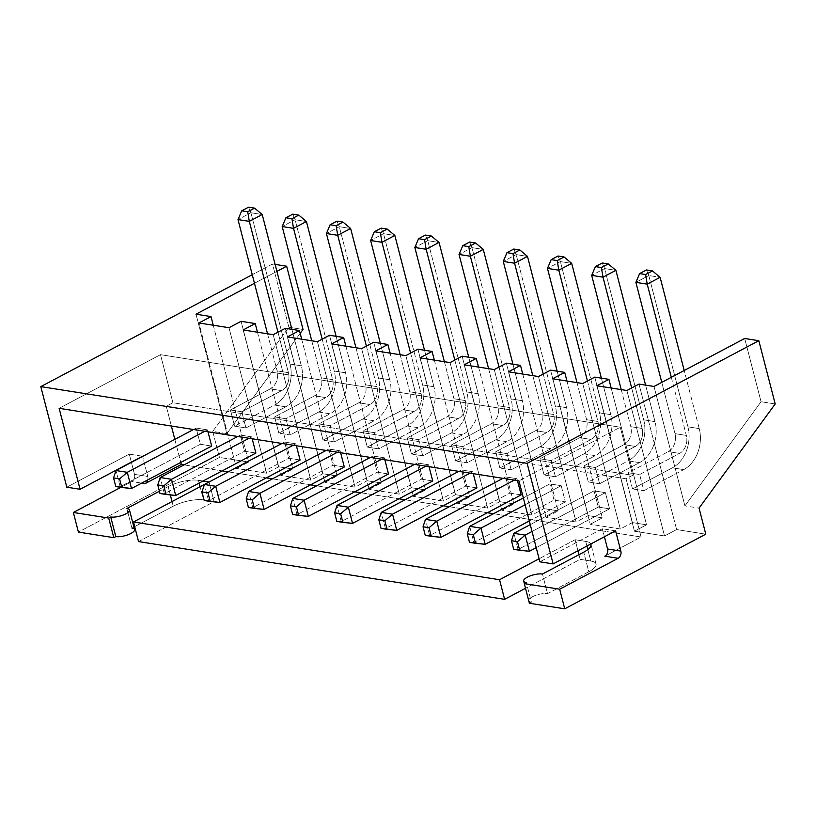 <?xml version="1.0" encoding="UTF-8"?>
<svg xmlns="http://www.w3.org/2000/svg" width="816" height="816" viewBox="0 0 816 816"><rect width="100%" height="100%" fill="white"/><g stroke="black" fill="none" stroke-linecap="round" stroke-linejoin="round"><path stroke-width="0.61" stroke-dasharray="4.08 3.06" d="M219.463 457.439L212.731 431.389L288.874 327.236L272.513 263.986L252.256 274.706L272.513 263.986L288.874 327.236L303.022 329.47L288.874 327.236L212.731 431.389L226.879 433.622L195.993 314.201L226.879 433.622L300.176 333.356L226.879 433.622L212.731 431.389L219.463 457.439L248.645 462.05L219.463 457.439L78.418 532.093L219.463 457.439M66.81 487.183L129.275 454.124L131.345 462.142L129.275 454.124L66.81 487.183M131.407 462.366L134.507 474.361A5.518 4.202 -81 0 1 131.784 481.562L120.839 487.346L131.784 481.562L141.668 483.123L131.784 481.562A5.518 4.202 -81 0 0 134.507 474.361L131.407 462.366M632.4 522.587L594.782 377.125L632.4 522.587L646.547 524.821L632.4 522.587L620.313 528.992L590.243 524.249L552.626 378.777L590.243 524.249L620.313 528.992L632.4 522.587M611.164 388.008L646.547 524.821L634.46 531.216L664.52 535.959L676.617 529.564L638.989 384.091L676.617 529.564L705.789 534.174L676.617 529.564L664.52 535.959L634.46 531.216L596.843 385.754L634.46 531.216L646.547 524.821L611.164 388.008M588.193 515.62L550.565 370.148L588.193 515.62L602.341 517.844L588.193 515.62L576.096 522.016L546.037 517.273L576.096 522.016L588.193 515.62M566.957 381.041L602.341 517.844L590.243 524.249L602.341 517.844L566.957 381.041M543.976 508.643L506.359 363.171L543.976 508.643L558.124 510.877L543.976 508.643L531.889 515.039L501.83 510.296L531.889 515.039L543.976 508.643M522.74 374.065L558.124 510.877L546.037 517.273L508.419 371.8L546.037 517.273L558.124 510.877L522.74 374.065M499.769 501.667L462.142 356.194L499.769 501.667L513.917 503.9L499.769 501.667L487.672 508.062L457.613 503.319L487.672 508.062L499.769 501.667M478.533 367.088L513.917 503.9L501.83 510.296L464.202 364.823L501.83 510.296L513.917 503.9L478.533 367.088M455.552 494.69L417.935 349.217L455.552 494.69L469.7 496.924L455.552 494.69L443.465 501.085L413.406 496.342L443.465 501.085L455.552 494.69M434.326 360.111L469.7 496.924L457.613 503.319L419.995 357.847L457.613 503.319L469.7 496.924L434.326 360.111M411.346 487.713L373.718 342.241L411.346 487.713L425.493 489.947L411.346 487.713L399.259 494.108L369.189 489.365L399.259 494.108L411.346 487.713M390.109 353.134L425.493 489.947L413.406 496.342L375.778 350.88L413.406 496.342L425.493 489.947L390.109 353.134M367.129 480.736L329.511 335.274L367.129 480.736L381.276 482.97L367.129 480.736L355.042 487.142L324.982 482.399L355.042 487.142L367.129 480.736M345.902 346.157L381.276 482.97L369.189 489.365L331.571 343.903L369.189 489.365L381.276 482.97L345.902 346.157M322.922 473.77L285.304 328.297L322.922 473.77L337.069 475.993L322.922 473.77L310.835 480.165L280.765 475.422L310.835 480.165L322.922 473.77M301.685 339.191L337.069 475.993L324.982 482.399L287.354 336.926L324.982 482.399L337.069 475.993L301.685 339.191M278.705 466.793L241.087 321.32L278.705 466.793L292.852 469.027L278.705 466.793L266.618 473.188L236.558 468.445L198.931 322.973L236.558 468.445L266.618 473.188L278.705 466.793M257.479 332.214L292.852 469.027L280.765 475.422L243.148 329.95L280.765 475.422L292.852 469.027L257.479 332.214M654.024 386.468L684.91 505.879L699.057 508.113L684.91 505.879L761.053 401.727L744.692 338.477L761.053 401.727L775.2 403.961L761.053 401.727L684.91 505.879L654.024 386.468M213.262 325.237L248.645 462.05L236.558 468.445L248.645 462.05L213.262 325.237M582.695 383.52L620.313 528.992L582.695 383.52M599.617 483.745L595.435 467.548L584.113 465.763L588.305 481.96L599.617 483.745L639.52 462.631A31.457 23.939 99 0 0 655.024 421.627L645.589 385.132L655.024 421.627L643.712 419.842A31.457 23.939 -81 0 1 628.198 460.846L588.305 481.96L584.113 465.763L595.435 467.548L599.617 483.745L588.305 481.96L628.198 460.846L639.52 462.631L599.617 483.745M254.459 283.264L276.91 271.381L254.459 283.264M275.104 264.394L272.513 263.986L275.104 264.394M229 327.716L266.618 473.188L229 327.716M245.932 427.941L241.74 411.754L230.418 409.969L234.61 426.156L245.932 427.941L285.824 406.827A31.457 23.939 99 0 0 301.339 365.833L291.893 329.338L301.339 365.833L290.017 364.048A31.457 23.939 -81 0 1 274.502 405.042L234.61 426.156L230.418 409.969L241.74 411.754L245.932 427.941L234.61 426.156L274.502 405.042L285.824 406.827L245.932 427.941M528.768 600.668A11.036 3.55 165.5 0 0 531.389 602.167L526.32 582.563L531.389 602.167L529.38 603.238L531.389 602.167A11.036 3.55 165.5 0 1 532.379 596.792A11.036 3.55 165.5 0 1 547.516 593.64L588.815 571.781A22.073 7.099 -14.5 0 0 590.794 561.01L580.176 559.337L525.514 588.275L580.176 559.337L578.983 554.696L580.176 559.337L590.794 561.01A22.073 7.099 165.5 0 1 596.047 564.019A22.073 7.099 165.5 0 1 588.815 571.781L583.746 552.167L588.815 571.781L547.516 593.64L542.446 574.036L547.516 593.64A11.036 3.55 165.5 0 0 535.265 595.507A11.036 3.55 165.5 0 0 528.768 600.668L524.351 583.603M138.547 541.579L214.108 501.585L203.5 499.912A22.073 7.099 -14.5 0 0 173.227 506.216L134.681 526.616L173.227 506.216A22.073 7.099 165.5 0 1 203.5 499.912L200.083 486.713L203.5 499.912L214.108 501.585L209.039 481.981L214.108 501.585L138.547 541.579M131.927 528.074L133.895 527.034L131.927 528.074L126.857 508.47L131.927 528.074A11.036 3.55 165.5 0 1 134.548 529.574M142.535 456.215L129.275 454.124L142.535 456.215M615.601 530.849L602.33 528.758L539.876 561.816L602.33 528.758L615.601 530.849M147.747 479.9A5.518 4.202 99 0 0 147.767 476.462L142.596 456.45L147.767 476.462L134.507 474.361L147.767 476.462A5.518 4.202 99 0 1 147.747 479.9M59.129 408.316L160.487 354.685L172.921 402.747L166.27 406.266L171.38 426.023L166.27 406.266L172.921 402.747L632.716 475.289L626.066 478.808L166.27 406.266L626.066 478.808L632.716 475.289L620.282 427.217L160.487 354.685L172.921 402.747L632.716 475.289L620.282 427.217L518.935 480.859L620.282 427.217L160.487 354.685L59.129 408.316M174.828 439.385L180.785 462.417L174.828 439.385M604.411 536.775L602.33 528.758L604.411 536.775M575.107 539.733L539.09 558.797L575.107 539.733L577.963 550.769L575.107 539.733L585.725 541.406L575.107 539.733M203.011 481.032L198.431 480.308A22.073 7.099 -14.5 0 0 168.157 486.601L159.406 491.242L168.157 486.601L170.309 494.924L168.157 486.601A22.073 7.099 -14.5 0 1 198.431 480.308L203.011 481.032M184.039 464.885L222.156 470.903L184.039 464.885M228.256 471.862L266.363 477.87L228.256 471.862M272.462 478.839L310.58 484.847L272.462 478.839M316.679 485.816L354.787 491.824L316.679 485.816M360.886 492.782L399.004 498.8L360.886 492.782M405.103 499.759L443.21 505.777L405.103 499.759M449.31 506.736L487.417 512.754L449.31 506.736M604.891 556.165L641.111 536.999L493.517 513.713L641.111 536.999L604.85 556.196M590.815 543.966A22.073 7.099 -14.5 0 0 585.725 541.406L586.918 546.026L585.725 541.406A22.073 7.099 -14.5 0 1 590.815 543.966M587.836 549.586L590.794 561.01L587.836 549.586M199.145 483.072L198.431 480.308L199.145 483.072M172.033 501.565L173.227 506.216L172.033 501.565M641.111 536.999L626.066 478.808L641.111 536.999M605.39 492.65L609.583 508.847L598.261 507.062L594.068 490.865L605.39 492.65L532.022 531.481L605.39 492.65L594.068 490.865L598.261 507.062L518.058 549.505L513.876 533.317L518.058 549.505L598.261 507.062L609.583 508.847L605.39 492.65M561.184 485.683L565.366 501.871L554.044 500.086L549.862 483.898L561.184 485.683L525.116 504.767L561.184 485.683L549.862 483.898L523.352 497.923L549.862 483.898L554.044 500.086L473.851 542.528L469.659 526.34L473.851 542.528L554.044 500.086L565.366 501.871L561.184 485.683M516.967 478.706L517.466 480.624L516.967 478.706L514.284 480.124L516.967 478.706L505.645 476.921L516.967 478.706M521.159 494.894L509.837 493.109L505.645 476.921L502.962 478.339L505.645 476.921L509.837 493.109L521.159 494.894M472.76 471.73L473.249 473.657L472.76 471.73L470.067 473.147L472.76 471.73L461.438 469.945L472.76 471.73M476.942 487.917L465.63 486.132L461.438 469.945L458.755 471.362L461.438 469.945L465.63 486.132L476.942 487.917M428.543 464.753L429.043 466.681L428.543 464.753L425.86 466.181L428.543 464.753L417.231 462.968L428.543 464.753M432.735 480.95L421.413 479.155L417.231 462.968L414.538 464.386L417.231 462.968L421.413 479.155L432.735 480.95M384.336 457.776L384.826 459.704L384.336 457.776L381.643 459.204L384.336 457.776L373.014 455.991L384.336 457.776M388.518 473.974L377.206 472.189L373.014 455.991L370.331 457.419L373.014 455.991L377.206 472.189L388.518 473.974M340.119 450.809L340.619 452.727L340.119 450.809L337.436 452.227L340.119 450.809L328.807 449.014L340.119 450.809M344.311 466.997L332.989 465.212L328.807 449.014L326.114 450.442L328.807 449.014L332.989 465.212L344.311 466.997M295.912 443.833L296.412 445.75L295.912 443.833L293.219 445.25L295.912 443.833L284.59 442.048L295.912 443.833M300.094 460.02L288.782 458.235L284.59 442.048L281.908 443.465L284.59 442.048L288.782 458.235L300.094 460.02M251.695 436.856L252.195 438.773L251.695 436.856L249.013 438.274L251.695 436.856L240.383 435.071L251.695 436.856M255.887 453.043L244.565 451.258L240.383 435.071L237.691 436.489L240.383 435.071L244.565 451.258L255.887 453.043M207.488 429.879L207.988 431.807L207.488 429.879L204.796 431.297L207.488 429.879L196.166 428.094L207.488 429.879M211.67 446.066L200.359 444.281L196.166 428.094L193.484 429.512L196.166 428.094L200.359 444.281L120.156 486.734L115.974 470.536L120.156 486.734L200.359 444.281L211.67 446.066M671.313 377.318L686.348 435.428A13.801 10.496 -81 0 1 679.544 453.41L639.642 474.524L643.834 490.722L683.726 469.608A31.457 23.939 99 0 0 699.241 428.604L684.206 370.495L699.241 428.604L687.919 426.819A31.457 23.939 -81 0 1 672.404 467.813L632.512 488.937L628.33 472.739L668.222 451.625A13.801 10.496 99 0 0 675.026 433.643L661.766 382.367L675.026 433.643L686.348 435.428L671.313 377.318M536.214 547.669L609.583 508.847L536.214 547.669M648.791 275.533L635.899 282.356L648.791 275.533L687.919 426.819A31.457 23.939 -81 0 1 672.404 467.813L683.726 469.608L643.834 490.722L639.642 474.524L679.544 453.41A13.801 10.496 99 0 0 686.348 435.428L675.026 433.643A13.801 10.496 -81 0 1 668.222 451.625L679.544 453.41L668.222 451.625L628.33 472.739L639.642 474.524L628.33 472.739L632.512 488.937L643.834 490.722L632.512 488.937L672.404 467.813L683.726 469.608A31.457 23.939 99 0 0 699.241 428.604L687.919 426.819L648.791 275.533L660.113 277.318L648.791 275.533L646.466 269.963L648.791 275.533M530.257 524.647L594.068 490.865L530.257 524.647M626.902 390.497L664.52 535.959L626.902 390.497M529.38 551.29L518.058 549.505L529.38 551.29M513.692 549.331L518.058 549.505L513.692 549.331M631.666 387.977L642.131 428.451A13.801 10.496 -81 0 1 635.327 446.434L595.435 467.548L635.327 446.434A13.801 10.496 99 0 0 642.131 428.451L631.666 387.977M529.309 520.955L565.366 501.871L529.309 520.955M615.896 270.341L604.585 268.556L602.249 262.987L604.585 268.556L591.692 275.38L604.585 268.556L643.712 419.842A31.457 23.939 -81 0 1 628.198 460.846L639.52 462.631A31.457 23.939 99 0 0 655.024 421.627L643.712 419.842L604.585 268.556L615.896 270.341M621.221 389.599L630.809 426.666L642.131 428.451L630.809 426.666A13.801 10.496 -81 0 1 624.005 444.649L635.327 446.434L624.005 444.649L584.113 465.763L624.005 444.649A13.801 10.496 99 0 0 630.809 426.666L621.221 389.599M485.173 544.313L473.851 542.528L485.173 544.313M469.475 542.354L473.851 542.528L469.475 542.354M587.449 381.001L597.924 421.484A13.801 10.496 -81 0 1 591.121 439.457L551.218 460.581L555.41 476.768L595.303 455.654A31.457 23.939 99 0 0 610.817 414.661L601.382 378.165L610.817 414.661L599.495 412.865A31.457 23.939 -81 0 1 583.991 453.869L595.303 455.654L555.41 476.768L551.218 460.581L591.121 439.457A13.801 10.496 99 0 0 597.924 421.484L587.449 381.001M571.69 263.364L560.368 261.579L558.042 256.01L560.368 261.579L547.475 268.403L560.368 261.579L571.69 263.364M577.014 382.622L586.602 419.699L597.924 421.484L586.602 419.699A13.801 10.496 -81 0 1 579.799 437.672L591.121 439.457L579.799 437.672L539.906 458.786L551.218 460.581L539.906 458.786L544.088 474.983L555.41 476.768L544.088 474.983L583.991 453.869L595.303 455.654A31.457 23.939 99 0 0 610.817 414.661L599.495 412.865L560.368 261.579L599.495 412.865A31.457 23.939 -81 0 1 583.991 453.869L544.088 474.983L539.906 458.786L579.799 437.672A13.801 10.496 99 0 0 586.602 419.699L577.014 382.622M538.478 376.543L576.096 522.016L538.478 376.543M440.956 537.336L429.644 535.551L509.837 493.109L429.644 535.551L425.452 519.364L429.644 535.551L425.269 535.378L440.956 537.336M543.242 374.024L553.707 414.508A13.801 10.496 -81 0 1 546.904 432.49L507.011 453.604L511.193 469.792L551.096 448.678A31.457 23.939 99 0 0 566.6 407.684L557.165 371.188L566.6 407.684L555.288 405.899A31.457 23.939 -81 0 1 539.774 446.893L551.096 448.678L511.193 469.792L507.011 453.604L546.904 432.49A13.801 10.496 99 0 0 553.707 414.508L543.242 374.024M527.483 256.387L516.161 254.602L513.825 249.033L516.161 254.602L503.268 261.436L516.161 254.602L527.483 256.387M532.807 375.646L542.385 412.723L553.707 414.508L542.385 412.723A13.801 10.496 -81 0 1 535.592 430.705L546.904 432.49L535.592 430.705L495.689 451.819L507.011 453.604L495.689 451.819L499.882 468.007L511.193 469.792L499.882 468.007L539.774 446.893L551.096 448.678A31.457 23.939 99 0 0 566.6 407.684L555.288 405.899L516.161 254.602L555.288 405.899A31.457 23.939 -81 0 1 539.774 446.893L499.882 468.007L495.689 451.819L535.592 430.705A13.801 10.496 99 0 0 542.385 412.723L532.807 375.646M494.272 369.566L531.889 515.039L494.272 369.566M396.749 530.369L385.427 528.574L465.63 486.132L385.427 528.574L381.245 512.387L385.427 528.574L381.052 528.401L396.749 530.369M499.025 367.047L509.5 407.531A13.801 10.496 -81 0 1 502.697 425.513L462.794 446.627L466.987 462.815L506.879 441.701A31.457 23.939 99 0 0 522.393 400.707L512.958 364.211L522.393 400.707L511.071 398.922A31.457 23.939 -81 0 1 495.567 439.916L506.879 441.701L466.987 462.815L462.794 446.627L502.697 425.513A13.801 10.496 99 0 0 509.5 407.531L499.025 367.047M483.266 249.421L471.944 247.636L469.618 242.056L471.944 247.636L459.051 254.459L471.944 247.636L483.266 249.421M488.59 368.669L498.178 405.746L509.5 407.531L498.178 405.746A13.801 10.496 -81 0 1 491.375 423.728L502.697 425.513L491.375 423.728L451.483 444.842L462.794 446.627L451.483 444.842L455.665 461.03L466.987 462.815L455.665 461.03L495.567 439.916L506.879 441.701A31.457 23.939 99 0 0 522.393 400.707L511.071 398.922L471.944 247.636L511.071 398.922A31.457 23.939 -81 0 1 495.567 439.916L455.665 461.03L451.483 444.842L491.375 423.728A13.801 10.496 99 0 0 498.178 405.746L488.59 368.669M450.055 362.59L487.672 508.062L450.055 362.59M352.532 523.393L341.221 521.608L421.413 479.155L341.221 521.608L337.028 505.41L341.221 521.608L336.845 521.424L352.532 523.393M454.818 360.07L465.283 400.554A13.801 10.496 -81 0 1 458.48 418.537L418.588 439.651L422.77 455.838L462.672 434.724A31.457 23.939 99 0 0 478.176 393.73L468.741 357.235L478.176 393.73L466.864 391.945A31.457 23.939 -81 0 1 451.35 432.939L462.672 434.724L422.77 455.838L418.588 439.651L458.48 418.537A13.801 10.496 99 0 0 465.283 400.554L454.818 360.07M439.059 242.444L427.737 240.659L425.401 235.09L427.737 240.659L414.844 247.483L427.737 240.659L439.059 242.444M444.383 361.702L453.971 398.769L465.283 400.554L453.971 398.769A13.801 10.496 -81 0 1 447.168 416.752L458.48 418.537L447.168 416.752L407.266 437.866L418.588 439.651L407.266 437.866L411.458 454.053L422.77 455.838L411.458 454.053L451.35 432.939L462.672 434.724A31.457 23.939 99 0 0 478.176 393.73L466.864 391.945L427.737 240.659L466.864 391.945A31.457 23.939 -81 0 1 451.35 432.939L411.458 454.053L407.266 437.866L447.168 416.752A13.801 10.496 99 0 0 453.971 398.769L444.383 361.702M405.848 355.623L443.465 501.085L405.848 355.623M308.326 516.416L297.004 514.631L377.206 472.189L297.004 514.631L292.822 498.433L297.004 514.631L292.628 514.447L308.326 516.416M410.601 353.104L421.076 393.577A13.801 10.496 -81 0 1 414.273 411.56L374.371 432.674L378.563 448.871L418.455 427.757A31.457 23.939 99 0 0 433.969 386.753L424.534 350.258L433.969 386.753L422.647 384.968A31.457 23.939 -81 0 1 407.143 425.972L418.455 427.757L378.563 448.871L374.371 432.674L414.273 411.56A13.801 10.496 99 0 0 421.076 393.577L410.601 353.104M394.842 235.467L383.52 233.682L381.194 228.113L383.52 233.682L370.627 240.506L383.52 233.682L394.842 235.467M400.166 354.725L409.754 391.792L421.076 393.577L409.754 391.792A13.801 10.496 -81 0 1 402.951 409.775L414.273 411.56L402.951 409.775L363.059 430.889L374.371 432.674L363.059 430.889L367.241 447.086L378.563 448.871L367.241 447.086L407.143 425.972L418.455 427.757A31.457 23.939 99 0 0 433.969 386.753L422.647 384.968L383.52 233.682L422.647 384.968A31.457 23.939 -81 0 1 407.143 425.972L367.241 447.086L363.059 430.889L402.951 409.775A13.801 10.496 99 0 0 409.754 391.792L400.166 354.725M361.631 348.646L399.259 494.108L361.631 348.646M264.109 509.439L252.797 507.654L332.989 465.212L252.797 507.654L248.605 491.467L252.797 507.654L248.421 507.481L264.109 509.439M366.394 346.127L376.859 386.6A13.801 10.496 -81 0 1 370.056 404.583L330.164 425.697L334.346 441.895L374.248 420.781A31.457 23.939 99 0 0 389.762 379.777L380.317 343.291L389.762 379.777L378.44 377.992A31.457 23.939 -81 0 1 362.926 418.996L374.248 420.781L334.346 441.895L330.164 425.697L370.056 404.583A13.801 10.496 99 0 0 376.859 386.6L366.394 346.127M350.635 228.49L339.313 226.705L336.977 221.136L339.313 226.705L326.42 233.529L339.313 226.705L350.635 228.49M355.96 347.749L365.548 384.815L376.859 386.6L365.548 384.815A13.801 10.496 -81 0 1 358.744 402.798L370.056 404.583L358.744 402.798L318.842 423.912L330.164 425.697L318.842 423.912L323.034 440.11L334.346 441.895L323.034 440.11L362.926 418.996L374.248 420.781A31.457 23.939 99 0 0 389.762 379.777L378.44 377.992L339.313 226.705L378.44 377.992A31.457 23.939 -81 0 1 362.926 418.996L323.034 440.11L318.842 423.912L358.744 402.798A13.801 10.496 99 0 0 365.548 384.815L355.96 347.749M317.424 341.669L355.042 487.142L317.424 341.669M219.902 502.462L208.58 500.677L288.782 458.235L208.58 500.677L204.398 484.49L208.58 500.677L204.204 500.504L219.902 502.462M322.177 339.15L332.653 379.634A13.801 10.496 -81 0 1 325.849 397.616L285.947 418.73L290.139 434.918L330.031 413.804A31.457 23.939 99 0 0 345.545 372.81L336.11 336.314L345.545 372.81L334.223 371.015A31.457 23.939 -81 0 1 318.719 412.019L330.031 413.804L290.139 434.918L285.947 418.73L325.849 397.616A13.801 10.496 99 0 0 332.653 379.634L322.177 339.15M306.418 221.513L295.106 219.728L292.771 214.159L295.106 219.728L282.203 226.552L295.106 219.728L306.418 221.513M311.743 340.772L321.331 377.849L332.653 379.634L321.331 377.849A13.801 10.496 -81 0 1 314.527 395.821L325.849 397.616L314.527 395.821L274.635 416.935L285.947 418.73L274.635 416.935L278.817 433.133L290.139 434.918L278.817 433.133L318.719 412.019L330.031 413.804A31.457 23.939 99 0 0 345.545 372.81L334.223 371.015L295.106 219.728L334.223 371.015A31.457 23.939 -81 0 1 318.719 412.019L278.817 433.133L274.635 416.935L314.527 395.821A13.801 10.496 99 0 0 321.331 377.849L311.743 340.772M273.207 334.693L310.835 480.165L273.207 334.693M175.685 495.485L164.373 493.7L244.565 451.258L164.373 493.7L160.181 477.513L164.373 493.7L159.997 493.527L175.685 495.485M277.97 332.173L288.436 372.657A13.801 10.496 -81 0 1 281.632 390.64L241.74 411.754L281.632 390.64A13.801 10.496 99 0 0 288.436 372.657L277.97 332.173M262.211 214.537L250.889 212.752L248.554 207.182L250.889 212.752L237.997 219.586L250.889 212.752L290.017 364.048A31.457 23.939 -81 0 1 274.502 405.042L285.824 406.827A31.457 23.939 99 0 0 301.339 365.833L290.017 364.048L250.889 212.752L262.211 214.537M267.536 333.795L277.124 370.872L288.436 372.657L277.124 370.872A13.801 10.496 -81 0 1 270.32 388.855L281.632 390.64L270.32 388.855L230.418 409.969L270.32 388.855A13.801 10.496 99 0 0 277.124 370.872L267.536 333.795M131.478 488.519L120.156 486.734L131.478 488.519M115.78 486.55L120.156 486.734L115.78 486.55M596.047 564.019L590.978 544.415"/><path stroke-width="1.22" d="M604.85 556.196L618.11 558.287A5.518 4.202 -81 0 0 620.833 551.096L615.601 530.849L553.136 563.907L539.876 561.816L518.935 480.859L59.129 408.316L80.07 489.274L142.535 456.215L80.07 489.274L66.81 487.183L40.8 386.621L252.256 274.706L40.8 386.621L66.81 487.183L80.07 489.274L59.129 408.316L518.935 480.859L539.876 561.816L553.136 563.907L527.126 463.345L758.839 340.711L744.692 338.477L654.024 386.468L638.989 384.091L654.024 386.468L744.692 338.477L758.839 340.711L527.126 463.345L40.8 386.621L527.126 463.345L553.136 563.907L615.601 530.849L620.833 551.096L607.563 548.995A5.518 4.202 -81 0 1 604.85 556.196L618.11 558.287A5.518 4.202 99 0 0 620.833 551.096L607.563 548.995L604.411 536.775L607.563 548.995A5.518 4.202 -81 0 1 604.891 556.165M120.839 487.346L73.348 512.479L78.418 532.093L113.791 537.673L78.418 532.093L73.348 512.479L120.839 487.346M594.782 377.125L608.93 379.348L611.164 388.008L608.93 379.348L594.782 377.125L582.695 383.52L552.626 378.777L582.695 383.52L594.782 377.125M550.565 370.148L564.713 372.382L566.957 381.041L564.713 372.382L550.565 370.148L538.478 376.543L508.419 371.8L520.506 365.405L522.74 374.065L520.506 365.405L506.359 363.171L520.506 365.405L508.419 371.8L538.478 376.543L550.565 370.148M462.142 356.194L476.289 358.428L478.533 367.088L476.289 358.428L462.142 356.194L450.055 362.59L419.995 357.847L432.082 351.451L434.326 360.111L432.082 351.451L417.935 349.217L432.082 351.451L419.995 357.847L450.055 362.59L462.142 356.194M373.718 342.241L387.875 344.474L390.109 353.134L387.875 344.474L373.718 342.241L361.631 348.646L331.571 343.903L343.658 337.498L345.902 346.157L343.658 337.498L329.511 335.274L343.658 337.498L331.571 343.903L361.631 348.646L373.718 342.241M285.304 328.297L299.452 330.531L301.685 339.191L299.452 330.531L285.304 328.297L273.207 334.693L243.148 329.95L255.235 323.554L257.479 332.214L255.235 323.554L241.087 321.32L255.235 323.554L243.148 329.95L273.207 334.693L285.304 328.297M699.057 508.113L705.789 534.174L564.743 608.818L529.38 603.238L564.743 608.818L559.674 589.213L524.311 583.634L529.38 603.238L524.311 583.634L526.32 582.563A11.036 3.55 165.5 0 1 527.309 577.177A11.036 3.55 165.5 0 1 542.446 574.036L583.746 552.167A22.073 7.099 -14.5 0 0 590.815 543.966A22.073 7.099 -14.5 0 1 590.978 544.415A22.073 7.099 -14.5 0 1 583.746 552.167L542.446 574.036A11.036 3.55 -14.5 0 0 530.186 575.902A11.036 3.55 -14.5 0 0 523.699 581.063A11.036 3.55 -14.5 0 0 526.32 582.563L524.311 583.634L559.674 589.213L564.743 608.818L705.789 534.174L699.057 508.113L775.2 403.961L758.839 340.711L775.2 403.961L699.057 508.113M195.993 314.201L211.028 316.577L213.262 325.237L211.028 316.577L195.993 314.201L254.459 283.264L195.993 314.201M552.626 378.777L564.713 372.382L552.626 378.777M638.989 384.091L626.902 390.497L596.843 385.754L608.93 379.348L596.843 385.754L626.902 390.497L638.989 384.091M506.359 363.171L494.272 369.566L464.202 364.823L476.289 358.428L464.202 364.823L494.272 369.566L506.359 363.171M417.935 349.217L405.848 355.623L375.778 350.88L387.875 344.474L375.778 350.88L405.848 355.623L417.935 349.217M329.511 335.274L317.424 341.669L287.354 336.926L299.452 330.531L287.354 336.926L317.424 341.669L329.511 335.274M241.087 321.32L229 327.716L198.931 322.973L211.028 316.577L198.931 322.973L229 327.716L241.087 321.32M276.91 271.381L286.661 266.22L275.104 264.394L286.661 266.22L276.91 271.381M303.022 329.47L286.661 266.22L303.022 329.47L300.176 333.356L303.022 329.47M525.514 588.275L504.625 599.332L138.547 541.579L504.625 599.332L499.545 579.727L133.477 521.965L138.547 541.579L133.477 521.965L209.039 481.981L203.011 481.032L209.039 481.981L133.477 521.965L499.545 579.727L539.09 558.797L499.545 579.727L504.625 599.332L525.514 588.275M134.681 526.616L133.895 527.034L134.681 526.616M131.927 528.074A11.036 3.55 165.5 0 1 130.937 533.45A11.036 3.55 165.5 0 1 115.801 536.602L113.791 537.673L108.722 518.068L73.348 512.479L108.722 518.068L110.731 516.997L108.722 518.068L113.791 537.673L115.801 536.602L110.731 516.997A11.036 3.55 -14.5 0 0 122.981 515.131A11.036 3.55 -14.5 0 0 129.479 509.969A11.036 3.55 -14.5 0 0 126.857 508.47A11.036 3.55 165.5 0 1 125.868 513.845A11.036 3.55 165.5 0 1 110.731 516.997L115.801 536.602A11.036 3.55 165.5 0 0 128.061 534.735A11.036 3.55 165.5 0 0 134.548 529.574L129.479 509.969M145.044 483.653A5.518 4.202 99 0 0 147.747 479.9A5.518 4.202 99 0 1 145.044 483.653L181.315 464.457L145.044 483.653L141.668 483.123L145.044 483.653M171.38 426.023L174.828 439.385L171.38 426.023M180.785 462.417L181.315 464.457L184.039 464.885L181.315 464.457L180.785 462.417M618.11 558.287L559.674 589.213L618.11 558.287M159.406 491.242L126.857 508.47L159.406 491.242M222.156 470.903L228.256 471.862L222.156 470.903M266.363 477.87L272.462 478.839L266.363 477.87M310.58 484.847L316.679 485.816L310.58 484.847M354.787 491.824L360.886 492.782L354.787 491.824M399.004 498.8L405.103 499.759L399.004 498.8M443.21 505.777L449.31 506.736L443.21 505.777M487.417 512.754L493.517 513.713L487.417 512.754M577.963 550.769L578.983 554.696L577.963 550.769M586.918 546.026L587.836 549.586L586.918 546.026M200.083 486.713L199.145 483.072L200.083 486.713M170.309 494.924L172.033 501.565L170.309 494.924M517.466 480.624L521.159 494.894L517.466 480.624M473.249 473.657L476.942 487.917L473.249 473.657M429.043 466.681L432.735 480.95L429.043 466.681M384.826 459.704L388.518 473.974L384.826 459.704M340.619 452.727L344.311 466.997L340.619 452.727M296.412 445.75L300.094 460.02L296.412 445.75M252.195 438.773L255.887 453.043L252.195 438.773M207.988 431.807L211.67 446.066L207.988 431.807M660.113 277.318L647.221 284.141L671.313 377.318L647.221 284.141L660.113 277.318L652.474 270.912L645.619 274.533L647.221 284.141L645.619 274.533L639.611 273.584L635.899 282.356L647.221 284.141L635.899 282.356L639.611 273.584L645.619 274.533L652.474 270.912L646.466 269.963L639.611 273.584L646.466 269.963L652.474 270.912L660.113 277.318L684.206 370.495L660.113 277.318M525.198 535.102L529.38 551.29L536.214 547.669L529.38 551.29L513.692 549.331L511.469 540.722L517.477 541.671L519.7 550.28L513.692 549.331L511.469 540.722L513.876 533.317L530.257 524.647L513.876 533.317L525.198 535.102L532.022 531.481L525.198 535.102L513.876 533.317L511.469 540.722L517.477 541.671L525.198 535.102L517.477 541.671L519.7 550.28L529.38 551.29L525.198 535.102M661.766 382.367L635.899 282.356L661.766 382.367M615.896 270.341L603.004 277.165L631.666 387.977L603.004 277.165L615.896 270.341L608.267 263.935L601.412 267.556L603.004 277.165L601.412 267.556L608.267 263.935L615.896 270.341L645.589 385.132L615.896 270.341M480.981 528.125L485.173 544.313L529.309 520.955L485.173 544.313L469.475 542.354L467.252 533.746L473.27 534.694L475.493 543.303L485.173 544.313L480.981 528.125L525.116 504.767L480.981 528.125L473.27 534.694L475.493 543.303L469.475 542.354L467.252 533.746L469.659 526.34L480.981 528.125L469.659 526.34L523.352 497.923L469.659 526.34L467.252 533.746L473.27 534.694L480.981 528.125M602.249 262.987L608.267 263.935L602.249 262.987L595.405 266.608L601.412 267.556L595.405 266.608L602.249 262.987M591.692 275.38L595.405 266.608L591.692 275.38L603.004 277.165L591.692 275.38L621.221 389.599L591.692 275.38M571.69 263.364L558.797 270.188L587.449 381.001L558.797 270.188L571.69 263.364L564.05 256.958L557.206 260.579L558.797 270.188L557.206 260.579L564.05 256.958L571.69 263.364L601.382 378.165L571.69 263.364M436.774 521.149L440.956 537.336L521.159 494.894L440.956 537.336L425.269 535.378L423.045 526.779L425.452 519.364L436.774 521.149L514.284 480.124L436.774 521.149L429.053 527.728L431.276 536.326L440.956 537.336L436.774 521.149L425.452 519.364L502.962 478.339L425.452 519.364L423.045 526.779L429.053 527.728L431.276 536.326L425.269 535.378L423.045 526.779L429.053 527.728L436.774 521.149M558.042 256.01L564.05 256.958L558.042 256.01L551.188 259.631L557.206 260.579L551.188 259.631L558.042 256.01M547.475 268.403L551.188 259.631L547.475 268.403L558.797 270.188L547.475 268.403L577.014 382.622L547.475 268.403M527.483 256.387L514.58 263.221L543.242 374.024L514.58 263.221L527.483 256.387L519.843 249.982L512.989 253.613L514.58 263.221L512.989 253.613L519.843 249.982L527.483 256.387L557.165 371.188L527.483 256.387M392.557 514.172L396.749 530.369L476.942 487.917L396.749 530.369L381.052 528.401L378.828 519.802L381.245 512.387L392.557 514.172L470.067 473.147L392.557 514.172L384.846 520.751L387.07 529.349L396.749 530.369L392.557 514.172L381.245 512.387L458.755 471.362L381.245 512.387L378.828 519.802L384.846 520.751L387.07 529.349L381.052 528.401L378.828 519.802L384.846 520.751L392.557 514.172M513.825 249.033L519.843 249.982L513.825 249.033L506.981 252.664L512.989 253.613L506.981 252.664L513.825 249.033M503.268 261.436L506.981 252.664L503.268 261.436L514.58 263.221L503.268 261.436L532.807 375.646L503.268 261.436M483.266 249.421L470.373 256.244L499.025 367.047L470.373 256.244L483.266 249.421L475.626 243.005L468.782 246.636L470.373 256.244L468.782 246.636L475.626 243.005L483.266 249.421L512.958 364.211L483.266 249.421M348.35 507.195L352.532 523.393L432.735 480.95L352.532 523.393L336.845 521.424L334.621 512.825L337.028 505.41L348.35 507.195L425.86 466.181L348.35 507.195L340.629 513.774L342.853 522.373L352.532 523.393L348.35 507.195L337.028 505.41L414.538 464.386L337.028 505.41L334.621 512.825L340.629 513.774L342.853 522.373L336.845 521.424L334.621 512.825L340.629 513.774L348.35 507.195M469.618 242.056L475.626 243.005L469.618 242.056L462.764 245.687L468.782 246.636L462.764 245.687L469.618 242.056M459.051 254.459L462.764 245.687L459.051 254.459L470.373 256.244L459.051 254.459L488.59 368.669L459.051 254.459M439.059 242.444L426.156 249.268L454.818 360.07L426.156 249.268L439.059 242.444L431.419 236.038L424.565 239.659L426.156 249.268L424.565 239.659L431.419 236.038L439.059 242.444L468.741 357.235L439.059 242.444M304.133 500.218L308.326 516.416L388.518 473.974L308.326 516.416L292.628 514.447L290.404 505.849L292.822 498.433L304.133 500.218L381.643 459.204L304.133 500.218L296.422 506.797L298.646 515.396L308.326 516.416L304.133 500.218L292.822 498.433L370.331 457.419L292.822 498.433L290.404 505.849L296.422 506.797L298.646 515.396L292.628 514.447L290.404 505.849L296.422 506.797L304.133 500.218M425.401 235.09L431.419 236.038L425.401 235.09L418.557 238.711L424.565 239.659L418.557 238.711L425.401 235.09M414.844 247.483L418.557 238.711L414.844 247.483L426.156 249.268L414.844 247.483L444.383 361.702L414.844 247.483M394.842 235.467L381.949 242.291L410.601 353.104L381.949 242.291L394.842 235.467L387.202 229.061L380.358 232.682L381.949 242.291L380.358 232.682L387.202 229.061L394.842 235.467L424.534 350.258L394.842 235.467M259.927 493.252L264.109 509.439L344.311 466.997L264.109 509.439L248.421 507.481L246.197 498.872L248.605 491.467L259.927 493.252L337.436 452.227L259.927 493.252L252.205 499.82L254.429 508.429L264.109 509.439L259.927 493.252L248.605 491.467L326.114 450.442L248.605 491.467L246.197 498.872L252.205 499.82L254.429 508.429L248.421 507.481L246.197 498.872L252.205 499.82L259.927 493.252M381.194 228.113L387.202 229.061L381.194 228.113L374.34 231.734L380.358 232.682L374.34 231.734L381.194 228.113M370.627 240.506L374.34 231.734L370.627 240.506L381.949 242.291L370.627 240.506L400.166 354.725L370.627 240.506M350.635 228.49L337.732 235.314L366.394 346.127L337.732 235.314L350.635 228.49L342.995 222.085L336.141 225.706L337.732 235.314L336.141 225.706L342.995 222.085L350.635 228.49L380.317 343.291L350.635 228.49M215.71 486.275L219.902 502.462L300.094 460.02L219.902 502.462L204.204 500.504L201.98 491.895L204.398 484.49L215.71 486.275L293.219 445.25L215.71 486.275L207.998 492.844L210.222 501.452L219.902 502.462L215.71 486.275L204.398 484.49L281.908 443.465L204.398 484.49L201.98 491.895L207.998 492.844L210.222 501.452L204.204 500.504L201.98 491.895L207.998 492.844L215.71 486.275M336.977 221.136L342.995 222.085L336.977 221.136L330.133 224.757L336.141 225.706L330.133 224.757L336.977 221.136M326.42 233.529L330.133 224.757L326.42 233.529L337.732 235.314L326.42 233.529L355.96 347.749L326.42 233.529M306.418 221.513L293.525 228.337L322.177 339.15L293.525 228.337L306.418 221.513L298.778 215.108L291.934 218.729L293.525 228.337L291.934 218.729L298.778 215.108L306.418 221.513L336.11 336.314L306.418 221.513M171.503 479.298L175.685 495.485L255.887 453.043L175.685 495.485L159.997 493.527L157.774 484.928L160.181 477.513L171.503 479.298L249.013 438.274L171.503 479.298L163.781 485.877L166.005 494.476L175.685 495.485L171.503 479.298L160.181 477.513L237.691 436.489L160.181 477.513L157.774 484.928L163.781 485.877L166.005 494.476L159.997 493.527L157.774 484.928L163.781 485.877L171.503 479.298M292.771 214.159L298.778 215.108L292.771 214.159L285.916 217.78L291.934 218.729L285.916 217.78L292.771 214.159M282.203 226.552L285.916 217.78L282.203 226.552L293.525 228.337L282.203 226.552L311.743 340.772L282.203 226.552M262.211 214.537L249.308 221.371L277.97 332.173L249.308 221.371L262.211 214.537L254.572 208.131L247.717 211.762L249.308 221.371L247.717 211.762L254.572 208.131L262.211 214.537L291.893 329.338L262.211 214.537M127.286 472.321L131.478 488.519L211.67 446.066L131.478 488.519L115.78 486.55L113.557 477.952L119.575 478.9L121.798 487.499L131.478 488.519L127.286 472.321L204.796 431.297L127.286 472.321L119.575 478.9L121.798 487.499L115.78 486.55L113.557 477.952L115.974 470.536L127.286 472.321L115.974 470.536L193.484 429.512L115.974 470.536L113.557 477.952L119.575 478.9L127.286 472.321M248.554 207.182L254.572 208.131L248.554 207.182L241.709 210.814L247.717 211.762L241.709 210.814L248.554 207.182M237.997 219.586L241.709 210.814L237.997 219.586L249.308 221.371L237.997 219.586L267.536 333.795L237.997 219.586M524.351 583.603L523.699 581.063"/></g></svg>
